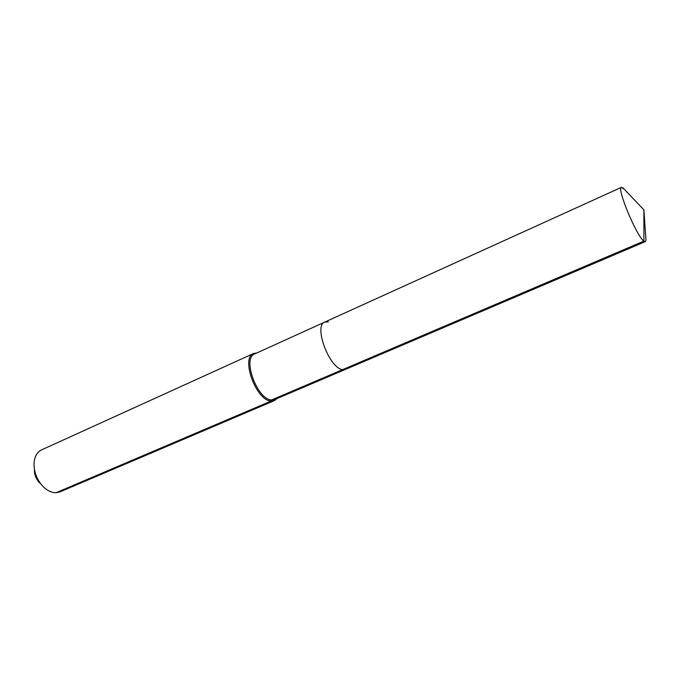 <?xml version="1.0" encoding="UTF-8"?>
<svg xmlns="http://www.w3.org/2000/svg" width="680" height="680" viewBox="0 0 680 680"><rect width="100%" height="100%" fill="white"/><g stroke="black" fill="none" stroke-linecap="round" stroke-linejoin="round"><path stroke-width="1.02" d="M624.495 189.388L621.469 187.323C616.318 187.595 636.718 236.58 643.909 241.102L645.354 241.596L645.975 240.236L645.77 237.277M328.321 321.861L324.802 322.074C313.293 325.541 329.426 368.671 342.686 369.614L345.601 369.333L645.354 241.596M256.861 352.937L253.623 353.464C240.465 357.688 256.199 400.86 271.091 401.072L271.558 399.959L342.686 369.614C329.426 368.671 313.293 325.541 324.802 322.074L254.677 353.931C241.97 358.012 257.176 399.729 271.558 399.959L274.745 399.534L345.601 369.333L342.686 369.614L643.909 241.102L643.884 209.848L645.975 240.236M253.623 353.464L41.514 449.913C36.703 452.327 34.204 457.198 34 464.525C34.323 473.552 37.697 481.227 44.132 487.552C48.042 491.045 52.003 492.771 56.006 492.737L271.091 401.072L274.38 400.622L276.947 398.591M56.006 492.737L59.984 491.887L274.38 400.622M34.391 470.398C34.569 475.456 36.456 479.757 40.069 483.302M324.802 322.074L621.469 187.323M643.884 209.848L622.888 187.782"/></g></svg>
